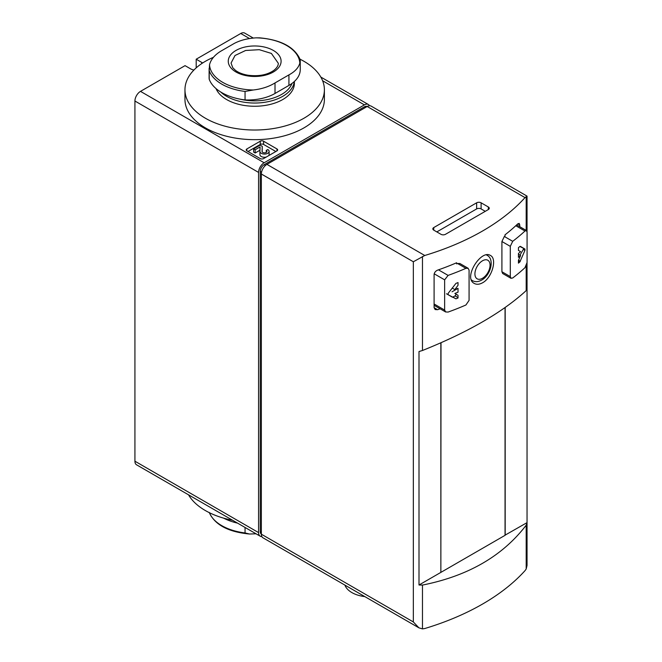 <?xml version="1.0" encoding="UTF-8"?>
<svg xmlns="http://www.w3.org/2000/svg" width="662" height="662" viewBox="0 0 662 662"><rect width="100%" height="100%" fill="white"/><g stroke="black" fill="none" stroke-linecap="round" stroke-linejoin="round"><path stroke-width="0.99" d="M196.192 67.863L196.192 59.216L240.753 33.489A7.878 4.551 120 0 1 244.692 33.1L253.298 38.073M193.941 70.007A7.878 4.551 0 0 1 190.623 68.865L185.054 65.646L140.493 91.373A7.878 4.551 120 0 0 134.924 101.021L134.924 461.207A7.878 4.551 120 0 0 136.554 464.807L260.207 536.203A7.878 4.551 120 0 0 261.854 536.568M505.048 535.169L527.043 522.632L527.043 289.162L526.191 290.61C502.557 312.29 467.984 332.25 422.472 350.496L419.005 351.53L419.005 585.009L505.189 535.252L505.189 307.482M419.005 585.009L422.472 585.067L422.472 628.9L424.756 628.536A236.317 136.438 0 0 0 525.016 570.652L526.191 569.022L527.043 565.389L527.043 263.071M512.711 241.316L510.294 246.347L510.294 276.584L511.031 278.28L512.711 277.982A240.256 138.714 0 0 0 524.966 267.688L527.076 262.475L527.076 232.246L526.447 230.608L524.966 231.021A240.256 138.714 180 0 1 512.711 241.316L504.328 236.475L501.912 241.514L501.912 271.743L502.648 273.439M519.877 226.752L519.256 223.4L517.8 223.83A236.317 136.438 180 0 1 505.015 234.828L505.015 235.953A236.317 136.438 180 0 1 504.328 236.475M448.1 275.4L444.641 279.844L444.641 310.073L445.692 311.951L448.1 312.067A240.256 138.714 0 0 0 465.924 304.992L469.077 300.374L469.077 270.146L468.125 268.325L465.924 268.333A240.256 138.714 180 0 1 448.1 275.4L438.459 269.839M459.751 263.493L457.541 263.493A236.317 136.438 180 0 1 456.631 263.881L456.631 262.756A236.317 136.438 180 0 1 437.59 270.146C435.522 271.064 434.355 272.537 434.098 274.556L434.098 307.681L435.157 309.568L437.59 309.7A236.317 136.438 0 0 0 440.139 308.798M422.472 628.9L418.905 627.824L413.336 621.949L413.336 261.763L424.756 255.491A236.317 136.438 0 0 0 525.016 197.607L527.043 196.118L527.043 231.717M482.581 282.773C492.28 277.651 497.245 258.585 490.459 255.491C481.183 249.02 462.771 277.899 474.315 283.46C476.681 284.726 479.437 284.495 482.581 282.773M422.472 585.067C467.984 576.023 502.557 556.055 526.191 525.181L527.043 522.632M488.341 206.983L481.1 202.804A3.153 1.821 0 0 0 476.648 202.804L433.759 227.571A3.153 1.821 0 0 0 432.832 228.853A3.153 1.821 0 0 0 433.759 230.136L441 234.323A3.153 1.821 0 0 0 445.452 234.323L488.341 209.556A3.153 1.821 0 0 0 489.268 208.273A3.153 1.821 0 0 0 488.341 206.983L488.341 209.556M527.043 196.118L371.134 106.102A7.878 4.551 120 0 0 367.195 106.491L266.935 164.375A7.878 4.551 120 0 0 261.358 174.023L261.358 534.201A7.878 4.551 120 0 0 262.996 537.809L418.905 627.824M440.859 572.39L440.859 342.808M454.86 289.6A240.256 138.714 0 0 0 458.021 288.359L458.021 292.215A240.256 138.714 180 0 1 454.86 293.465L458.021 295.285L458.021 298.008A240.256 138.714 180 0 1 455.944 298.827L448.141 294.722L448.141 293.357L455.944 283.394A240.256 138.714 0 0 0 458.021 282.566L458.021 285.289L454.86 289.6L452.179 288.053M518.437 260.406L520.597 255.515A240.256 138.714 180 0 1 518.437 257.336L518.437 253.48A240.256 138.714 0 0 0 520.597 251.651L518.437 250.41L518.437 247.687A240.256 138.714 0 0 0 519.869 246.487L524.941 249.02L524.941 250.385L519.869 261.929A240.256 138.714 180 0 1 518.437 263.128L518.437 260.406M485.279 211.327L481.1 208.919A3.153 1.821 0 0 0 476.648 208.919L436.821 231.907M367.137 106.524A5.511 3.186 120 0 0 364.406 106.814L264.146 164.697A5.511 3.186 120 0 0 260.249 171.45L260.249 531.636A5.511 3.186 120 0 0 261.358 534.143M369.487 105.738A7.878 4.551 120 0 0 368.345 104.488A7.878 4.551 120 0 0 364.406 104.886L264.146 162.769A7.878 4.551 120 0 0 258.577 172.418L258.577 532.596A7.878 4.551 120 0 0 260.207 536.203M276.956 148.942L263.592 141.221A2.367 1.365 0 0 0 260.249 141.221L246.876 148.942A2.367 1.365 0 0 0 246.19 149.902A2.367 1.365 0 0 0 246.876 150.87L260.249 158.59A2.367 1.365 0 0 0 263.592 158.59L276.956 150.87A2.367 1.365 0 0 0 277.651 149.902A2.367 1.365 0 0 0 276.956 148.942L276.956 150.87M202.605 63.006A7.878 4.551 0 0 0 201.761 62.435L196.192 59.216M364.82 596.603A25.603 14.779 180 0 1 344.902 585.1M440.859 572.233L441 342.75M505.048 535.326L505.048 307.573M446.486 293.771L452.336 297.147A1.183 0.679 120 0 0 452.932 297.089L455.017 295.881A1.183 0.679 120 0 0 455.795 294.838A1.183 0.679 120 0 0 455.613 293.895L454.86 293.465M452.022 291.818L458.021 288.359M455.613 293.895L458.021 295.285L455.613 293.895M519.984 255.16L523.286 249.433A1.183 0.679 120 0 0 523.286 248.068L524.941 249.02M523.286 248.068L520.34 246.363M518.437 254.266L520.597 255.515M275.847 151.515L263.592 144.44A2.367 1.365 0 0 0 260.249 144.44L247.993 151.515M259.901 151.466L259.901 154.552A4.609 2.665 0 0 0 259.901 154.618A4.609 2.665 0 0 0 266.174 157.101M268.805 155.578A4.609 2.665 0 0 0 269.12 154.618L269.12 151.399A4.609 2.665 0 0 0 267.762 149.521L266.248 150.398L266.248 152.401M262.053 151.433L262.26 146.343L260.166 145.127L253.645 148.892L253.645 152.111L255.168 152.988L259.951 150.224M262.169 151.83L262.26 146.343M253.645 148.892L255.168 149.769L260.083 146.931L259.901 151.333A4.609 2.665 0 0 0 259.901 151.399A4.609 2.665 0 0 0 264.51 154.064A4.609 2.665 0 0 0 269.12 151.399M262.053 151.366A2.458 1.415 0 0 0 262.053 151.399A2.458 1.415 0 0 0 264.51 152.823A2.458 1.415 0 0 0 266.968 151.399A2.458 1.415 0 0 0 266.248 150.398M255.168 152.988L255.168 149.769M300.143 59.638L299.828 63.13C298.529 67.772 294.896 71.695 288.93 74.889L275.011 82.932C268.946 86.672 261.713 89.031 253.314 89.991L245.056 91.439A46.472 26.836 180 0 1 209.209 70.743L209.523 64.711C210.822 59.646 214.455 55.211 220.421 51.413L234.348 43.378C240.405 40.233 247.638 38.388 256.045 37.85L259.852 37.858C281.135 39.894 294.573 47.101 300.159 59.489L300.234 60.316M245.056 91.439L245.056 99.937A38.595 22.285 0 0 0 275.011 93.466L288.93 85.423A38.595 22.285 0 0 0 300.242 69.667L300.242 60.316M209.118 68.36L209.118 77.711A38.595 22.285 0 0 0 209.209 79.241A46.472 26.836 0 0 0 245.056 99.937M209.209 70.743L209.209 79.241M291.95 83.47A38.123 22.012 180 0 1 239.975 99.143M294.3 81.542A39.703 22.922 180 0 1 264.196 102.37A39.703 22.922 180 0 1 220.76 92.035M294.375 81.476L294.375 83.338A39.703 22.922 180 0 1 259.264 106.102A39.703 22.922 180 0 1 216.035 88.6M300.06 59.216A69.717 40.25 180 0 1 303.974 61.309A69.717 40.25 180 0 1 324.388 89.767A69.717 40.25 180 0 1 254.68 130.017A69.717 40.25 180 0 1 184.963 89.767A69.717 40.25 180 0 1 213.454 57.313M324.388 89.767L324.388 99.416A69.717 40.25 180 0 1 254.68 139.665A69.717 40.25 180 0 1 184.963 99.416L184.963 89.767M271.387 53.432L259.289 49.691L245.635 50.469L235.027 55.492L231.046 63.072L232.792 67.772L235.457 70.354C238.626 72.737 242.88 74.367 248.209 75.261C258.776 76.552 267.349 74.905 273.927 70.329C276.89 67.921 278.354 65.571 278.305 63.295L271.387 53.432M209.382 512.702A46.472 26.836 0 0 0 245.056 532.943L245.056 527.457M245.056 532.943L249.5 534.019L256.053 533.804M237.575 523.137A46.472 26.836 180 0 1 223.59 518.131M188.529 494.82A69.717 40.25 0 0 0 205.386 510.567A69.717 40.25 0 0 0 232.66 520.299M471.543 280.134L472.378 280.614A14.655 8.457 -60 0 1 471.46 279.927M486.413 254.936A14.655 8.457 -60 0 1 487.033 255.234L486.487 254.92M524.966 231.021L515.789 225.725M465.924 268.333L457.541 263.493M526.191 196.606L526.191 230.401M526.191 265.909L526.191 290.61M422.472 256.492L422.472 350.496M526.191 525.181L526.191 569.022M525.016 197.607L367.195 106.491M424.756 255.491L266.935 164.375M413.336 261.763L261.358 174.023M413.336 621.949L261.358 534.201M519.877 225.03L517.8 223.83M437.59 309.7L434.098 307.681M510.294 246.347L501.912 241.514M510.294 276.584L501.912 271.743M444.641 279.844L434.189 273.803M444.641 310.073L434.098 303.982M482.49 278.28A10.716 6.181 -60 0 1 475.937 268.946A10.716 6.181 -60 0 1 489.053 261.374A10.716 6.181 -60 0 1 482.49 278.28M481.1 208.919L481.1 202.804M476.648 208.919L476.648 202.804M433.759 230.136L433.759 227.571M261.358 532.273L260.249 531.636M261.556 172.211L260.249 171.45M265.462 165.459L264.146 164.697M365.523 107.451L364.406 106.814M258.577 532.596L134.924 461.207M258.577 172.418L134.924 101.021M264.146 162.769L140.493 91.373M364.406 104.886L322.617 80.756M249.533 38.562L240.753 33.489M201.761 63.56L201.761 62.435M457.434 282.806L458.021 283.146M452.932 297.089L455.944 298.827M455.017 295.881L458.021 297.619M523.286 249.433L524.941 250.385M518.536 260.191L520.34 261.233M518.437 261.101L519.869 261.929M263.592 144.44L263.592 141.221M260.249 144.44L260.249 141.221M246.876 150.87L246.876 148.942M275.011 93.466L275.011 82.932M288.93 85.423L288.93 74.889M253.314 89.991A45.173 26.083 180 0 1 209.523 64.711M256.045 37.85A45.173 26.083 180 0 1 286.621 45.479A45.173 26.083 180 0 1 299.828 63.13M273.348 50.436A26.406 15.243 180 0 1 261.515 75.948A26.406 15.243 180 0 1 229.168 57.271A26.406 15.243 180 0 1 273.348 50.436M511.006 278.321L502.623 273.489M526.472 230.566L516.674 224.906M468.15 268.284L459.776 263.451M445.667 311.992L434.098 305.314M472.378 280.614C475.233 282.136 478.336 281.962 481.679 280.084C490.633 275.268 494.928 259.206 487.033 255.234M368.345 104.488L320.822 77.057M259.901 154.618L259.901 151.399M209.192 512.388C214.778 524.776 228.216 531.983 249.5 534.019"/></g></svg>

